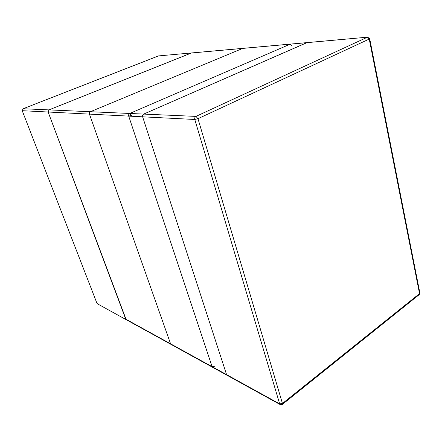 <?xml version="1.0" encoding="UTF-8"?>
<svg xmlns="http://www.w3.org/2000/svg" width="442" height="442" viewBox="0 0 442 442"><rect width="100%" height="100%" fill="white"/><g stroke="black" fill="none" stroke-linecap="round" stroke-linejoin="round"><path stroke-width="0.66" d="M158.137 56.04L23.111 108.743L195.961 116.401L197.972 118.688L369.236 39.062L367.313 37.255L195.961 116.401C194.889 117.047 194.502 118.069 194.789 119.473L22.304 110.699L23.111 108.743L22.199 110.66L96.903 303.173L97.5 303.853L126.18 319.665L48.123 112.014L125.705 319.102L227.105 375.319L226.586 374.65L142.639 116.821C142.352 115.572 142.711 114.66 143.705 114.086L307.091 42.592L143.705 114.086C142.711 114.66 142.352 115.572 142.639 116.821L226.586 374.65L227.105 375.319L226.586 374.65L142.639 116.821C142.352 115.572 142.711 114.66 143.705 114.086L306.792 42.675L367.622 37.167L191.535 52.952L48.985 109.887L48.123 112.014L48.985 109.887L191.264 53.018L48.985 109.887L48.123 112.014L125.705 319.102L279.664 403.877L280.189 404.585L282.355 404.419L282.444 403.474L279.664 403.877L194.789 119.473L197.972 118.688L282.444 403.474L419.535 293.626L419.287 294.576L419.867 292.963L419.535 293.626L369.236 39.062L369.694 38.697L367.622 37.167M158.584 55.902L307.091 42.592L158.584 55.902L22.967 108.809M170.579 343.81L171.076 344.423L212.613 367.33L212.099 366.678L170.579 343.81L89.444 114.113C89.168 113.019 89.483 112.224 90.4 111.721L242.73 48.41L290.538 44.078L242.73 48.41M125.705 319.102L226.586 374.65M142.639 116.821L48.123 112.014M143.705 114.086L48.985 109.887M306.792 42.675L191.264 53.018M291.842 45.753L290.239 44.156L129.744 113.467L90.4 111.721M214.492 366.291L212.099 366.678L128.705 116.113L131.385 115.434L129.744 113.467C128.766 114.019 128.418 114.903 128.705 116.113L89.444 114.113M97.5 303.853L280.189 404.585M282.355 404.419L419.287 294.576M419.867 292.963L369.694 38.697M96.903 303.173L22.199 110.66"/></g></svg>
